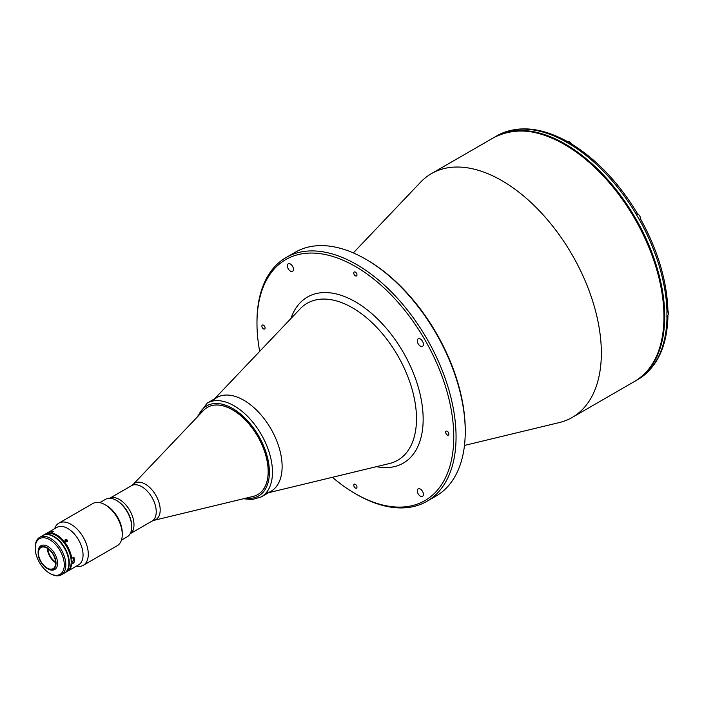 <?xml version="1.0" encoding="UTF-8"?>
<svg xmlns="http://www.w3.org/2000/svg" width="704" height="704" viewBox="0 0 704 704"><rect width="100%" height="100%" fill="white"/><g stroke="black" fill="none" stroke-linecap="round" stroke-linejoin="round"><path stroke-width="1.06" d="M71.192 561.959L72.794 561.035A2.974 1.716 -120 0 0 73.41 559.671A2.974 1.716 -120 0 0 72.882 557.753M71.139 560.023A2.974 1.716 60 0 1 71.262 560.903A2.974 1.716 60 0 1 71.192 561.51M664.866 316.334A2.974 1.716 60 0 1 664.268 316.017M447.251 434.984A2.27 1.311 -120 0 0 448.395 435.098A2.27 1.311 -120 0 0 448.738 433.277A2.27 1.311 -120 0 0 447.251 431.27A2.27 1.311 -120 0 0 446.116 431.165A2.27 1.311 -120 0 0 445.773 432.986A2.27 1.311 -120 0 0 447.251 434.984M420.341 346.104A4.33 2.499 -120 0 0 422.506 346.315A4.33 2.499 -120 0 0 423.174 342.848A4.33 2.499 -120 0 0 420.341 339.029A4.33 2.499 -120 0 0 418.176 338.818A4.33 2.499 -120 0 0 417.516 342.285A4.33 2.499 -120 0 0 420.341 346.104M420.341 496.153A4.33 2.499 -120 0 0 422.506 496.364A4.33 2.499 -120 0 0 423.174 492.897A4.33 2.499 -120 0 0 420.341 489.078A4.33 2.499 -120 0 0 418.176 488.866A4.33 2.499 -120 0 0 417.516 492.334A4.33 2.499 -120 0 0 420.341 496.153M290.4 271.084A4.33 2.499 -120 0 0 292.565 271.295A4.33 2.499 -120 0 0 293.225 267.828A4.33 2.499 -120 0 0 290.4 264.009A4.33 2.499 -120 0 0 288.235 263.798A4.33 2.499 -120 0 0 287.566 267.265A4.33 2.499 -120 0 0 290.4 271.084M263.481 328.891A2.27 1.311 -120 0 0 264.625 328.997A2.27 1.311 -120 0 0 264.968 327.175A2.27 1.311 -120 0 0 263.481 325.178A2.27 1.311 -120 0 0 262.346 325.063A2.27 1.311 -120 0 0 262.002 326.885A2.27 1.311 -120 0 0 263.481 328.891M355.37 275.836A2.27 1.311 -120 0 0 356.506 275.95A2.27 1.311 -120 0 0 356.858 274.129A2.27 1.311 -120 0 0 355.37 272.122A2.27 1.311 -120 0 0 354.235 272.008A2.27 1.311 -120 0 0 353.883 273.83A2.27 1.311 -120 0 0 355.37 275.836M355.37 488.039A2.27 1.311 -120 0 0 356.506 488.154A2.27 1.311 -120 0 0 356.858 486.332A2.27 1.311 -120 0 0 355.37 484.326A2.27 1.311 -120 0 0 354.235 484.211A2.27 1.311 -120 0 0 353.883 486.033A2.27 1.311 -120 0 0 355.37 488.039M464.473 445.438L559.372 422.541A140.774 81.277 -120 0 0 572.194 417.454A140.774 81.277 -120 0 0 601.348 353.012A140.774 81.277 -120 0 0 539.898 211.341A140.774 81.277 -120 0 0 431.42 173.624A140.774 81.277 -120 0 0 420.596 182.178L353.32 252.912M332.402 477.294A139.146 80.335 -120 0 0 355.37 493.698L356.514 494.358A140.774 81.277 -120 0 0 426.906 501.336L436.093 496.03A140.774 81.277 -120 0 0 465.247 431.587L465.247 430.258A139.146 80.335 -120 0 0 366.854 259.838L365.71 259.169A140.774 81.277 -120 0 0 295.319 252.199L286.132 257.506A140.774 81.277 -120 0 0 256.978 321.948L256.978 323.277A139.146 80.335 -120 0 0 259.697 351.366M426.906 501.336A140.774 81.277 -120 0 0 448.483 388.529A140.774 81.277 -120 0 0 356.514 264.475A140.774 81.277 -120 0 0 286.132 257.506M356.514 494.358L355.37 493.698A139.146 80.335 -120 0 0 453.763 436.885A139.146 80.335 -120 0 0 355.37 266.464A139.146 80.335 -120 0 0 256.978 323.277M265.989 493.319A54.146 31.258 -120 0 0 282.128 466.576A54.146 31.258 -120 0 0 255.464 409.05A54.146 31.258 -120 0 0 212.608 400.866M465.247 431.587A140.774 81.277 -120 0 0 365.71 259.169L366.854 259.838M639.619 378.47L639.461 378.567A140.774 81.277 -120 0 0 666.987 317.733L666.908 317.777A140.774 81.277 -120 0 0 666.934 315.137A140.774 81.277 -120 0 0 666.908 312.47L666.987 312.426A140.774 81.277 -120 0 0 639.461 219.806L640.138 219.419M635.175 381.084A140.774 81.277 -120 0 0 635.562 380.864A140.774 81.277 -120 0 0 664.717 316.422A140.774 81.277 -120 0 0 603.266 174.75A140.774 81.277 -120 0 0 494.789 137.034A140.774 81.277 -120 0 0 494.41 137.262M635.562 380.864L637.78 379.579A140.774 81.277 -120 0 0 639.39 378.611L639.461 378.567M666.987 317.733L667.938 316.43L667.471 315.436M640.649 219.12C657.923 250.483 667.022 281.142 667.938 311.08L666.987 312.426M636.891 213.796L636.134 214.227A140.774 81.277 -120 0 1 639.39 219.85L639.461 219.806M636.134 214.227L636.794 213.849A3.247 1.874 60 0 0 636.284 214.456L638.299 214.35C640.385 216.198 640.842 217.87 639.681 219.375A2.974 1.716 -120 0 0 640.138 216.982A2.974 1.716 -120 0 0 638.194 214.359A2.974 1.716 -120 0 0 636.706 214.21M640.042 219.481A3.247 1.874 60 0 1 639.258 219.613L639.681 219.375M567.406 142.111L566.782 141.214L565.101 141.434A140.774 81.277 -120 0 1 569.694 144.082L571.41 143.889C596.886 159.65 618.878 182.855 637.402 213.497M494.789 137.034L497.006 135.758A140.774 81.277 -120 0 1 498.652 134.851L498.89 134.719M117.146 500.817L116.38 500.377L117.146 500.817A20.574 11.88 60 0 1 131.692 526.02L131.692 526.9A21.657 12.505 -120 0 0 116.38 500.377L116.38 500.377A21.657 12.505 -120 0 0 105.547 499.303L99.783 502.63M121.44 540.144L127.204 536.818A21.657 12.505 -120 0 0 131.692 526.9M109.49 498.291A20.574 11.88 60 0 1 119.442 499.497A20.574 11.88 60 0 1 132.792 517.317A20.574 11.88 60 0 1 130.055 533.905M71.183 561.607A21.12 12.188 60 0 0 71.192 561.396A21.12 12.188 60 0 0 56.258 535.533L55.871 535.313A21.657 12.505 -120 0 0 45.047 534.239L43.129 535.339A21.657 12.505 -120 0 0 42.944 535.454M64.592 572.959A21.657 12.505 -120 0 0 64.786 572.854A21.657 12.505 -120 0 0 68.112 555.5A21.657 12.505 -120 0 0 53.962 536.413A21.657 12.505 -120 0 0 43.129 535.339M47.837 546.41A13.754 7.938 -120 0 0 40.955 545.723A13.754 7.938 -120 0 0 38.113 552.024L38.113 552.904A12.672 7.313 -120 0 0 47.071 568.418L47.837 568.867A13.754 7.938 -120 0 0 54.71 569.545A13.754 7.938 -120 0 0 56.822 558.527A13.754 7.938 -120 0 0 47.837 546.41M47.837 568.867L47.071 568.418A12.672 7.313 -120 0 0 56.03 563.253A12.672 7.313 -120 0 0 47.071 547.73A12.672 7.313 -120 0 0 38.113 552.904M47.071 568.022A12.179 7.031 -120 0 0 53.161 568.63A12.179 7.031 -120 0 0 55.026 558.862A12.179 7.031 -120 0 0 47.071 548.126A12.179 7.031 -120 0 0 40.982 547.527A12.179 7.031 -120 0 0 39.107 557.286A12.179 7.031 -120 0 0 47.071 568.022M47.916 548.671A11.37 6.565 -120 0 0 55.642 562.047M47.344 548.293A12.179 7.031 -120 0 0 55.678 562.734M64.786 572.854L66.704 571.745A21.657 12.505 -120 0 0 71.192 561.836A21.657 12.505 -120 0 0 55.871 535.313L56.258 535.533A21.12 12.188 60 0 1 70.981 558.395L71.746 558.404A21.657 12.505 60 0 0 56.637 534.864A21.657 12.505 60 0 0 51.242 532.884L53.46 531.599A21.657 12.505 -120 0 0 49.148 531.986L49.632 533.245M35.2 548.126L35.2 547.246A21.657 12.505 60 0 1 39.688 537.328A21.657 12.505 60 0 1 50.512 538.402A21.657 12.505 60 0 1 64.662 557.489A21.657 12.505 60 0 1 61.345 574.842A21.657 12.505 60 0 1 50.512 573.769L49.746 573.329A20.574 11.88 -120 0 0 64.293 564.925A20.574 11.88 -120 0 0 49.746 539.73A20.574 11.88 -120 0 0 35.2 548.126A20.574 11.88 -120 0 0 49.746 573.329L50.512 573.769M61.345 574.842L64.407 573.074A21.657 12.505 -120 0 0 67.725 555.72A21.657 12.505 -120 0 0 53.574 536.633A21.657 12.505 -120 0 0 42.75 535.559L39.688 537.328M243.839 400.259A54.146 31.258 60 0 1 279.215 447.973A54.146 31.258 60 0 1 270.917 491.357L261.254 496.936A54.146 31.258 60 0 0 269.553 453.552A54.146 31.258 60 0 0 234.177 405.838A54.146 31.258 60 0 0 207.108 403.154L216.77 397.575A54.146 31.258 60 0 1 243.839 400.259M207.425 407.352A50.354 29.075 60 0 1 232.646 409.816A50.354 29.075 60 0 1 265.558 454.23A50.354 29.075 60 0 1 257.778 494.569M65.366 539.546C64.698 540.918 65.252 541.605 67.021 541.605C67.725 540.179 67.17 539.493 65.366 539.546M70.981 564.142L71.746 564.15A21.657 12.505 60 0 1 67.47 571.305A21.657 12.505 60 0 1 67.082 571.516M45.434 534.028A21.657 12.505 60 0 1 45.813 533.79L56.918 527.384A21.657 12.505 60 0 1 67.742 528.458A21.657 12.505 60 0 1 81.893 547.545A21.657 12.505 60 0 1 78.575 564.898L67.47 571.305M71.746 564.15L73.973 562.866A21.657 12.505 -120 0 0 73.973 557.119L71.746 558.404M51.049 533.606L51.242 532.884M54.604 528.722L54.965 527.833A24.367 14.071 60 0 1 58.872 523.125A24.367 14.071 60 0 1 71.06 524.33A24.367 14.071 60 0 1 86.979 545.802A24.367 14.071 60 0 1 83.239 565.33A24.367 14.071 60 0 1 77.202 566.359L76.261 566.227M122.258 534.556L122.258 532.787A22.202 12.813 60 0 0 106.568 505.604L105.037 504.715A24.367 14.071 60 0 1 122.258 534.556A24.367 14.071 60 0 1 117.216 545.714L83.239 565.33M58.872 523.125L92.849 503.51A24.367 14.071 60 0 1 105.037 504.715L106.568 505.604M71.79 561.607L73.973 562.866M45.813 533.79A21.657 12.505 60 0 1 46.93 533.271L46.737 533.993M49.148 531.986L46.93 533.271M203.509 410.441A50.354 29.075 60 0 1 207.381 407.378A50.354 29.075 60 0 1 232.558 409.869A50.354 29.075 60 0 1 265.452 454.247A50.354 29.075 60 0 1 257.734 494.595A50.354 29.075 60 0 1 253.15 496.417L153.912 520.353A21.05 12.153 60 0 0 159.491 504.328A21.05 12.153 60 0 0 145.306 484.167A21.05 12.153 60 0 0 133.162 484.405L203.509 410.441M51.867 532.523A2.974 1.716 -120 0 0 51.586 532.523A2.974 1.716 -120 0 0 51.154 532.655L50.072 533.28M66.387 541.693A1.32 1.038 35.1 0 0 66.035 539.414A1.32 1.038 35.1 0 0 66.387 541.693M66.537 539.88L65.666 539.818L65.34 540.487L66.757 541.279L66.537 539.88L65.956 541.226M66.616 541.27L67.082 540.619M666.934 315.753L668.122 315.066A2.974 1.716 -120 0 0 668.738 313.702A2.974 1.716 -120 0 0 667.92 311.309M667.929 311.238A2.763 1.593 60 0 1 668.738 313.526M638.343 214.447A2.763 1.593 60 0 1 640.297 217.914M571.208 143.792A2.974 1.716 -120 0 0 568.049 141.742L571.331 143.845M569.615 141.935A2.763 1.593 60 0 1 571.27 143.818M494.023 137.482C522.685 123.288 555.702 132.563 593.058 165.308C634.418 202.462 664.928 267.168 664.268 316.422C663.907 347.811 654.078 369.442 634.797 381.304A140.774 81.277 -120 0 0 663.951 316.862A140.774 81.277 -120 0 0 602.501 175.19A140.774 81.277 -120 0 0 494.023 137.482L431.42 173.624M214.482 398.904L300.159 308.818A90.605 52.316 60 0 1 352.422 307.798A90.605 52.316 60 0 1 416.495 418.774A90.605 52.316 60 0 1 389.479 463.531L268.629 492.686M376.49 466.664A95.876 55.352 -120 0 0 422.312 406.384A95.876 55.352 -120 0 0 355.37 301.796A95.876 55.352 -120 0 0 290.946 318.498M636.214 214.183A140.774 81.277 -120 0 0 569.765 144.038M565.171 141.39A140.774 81.277 -120 0 0 498.731 134.807M198.361 415.853A51.982 30.008 60 0 1 232.646 408.496A51.982 30.008 60 0 1 268.778 464.024A51.982 30.008 60 0 1 245.881 498.168M110.264 497.957L131.534 485.681A20.469 11.818 60 0 1 141.768 486.693A20.469 11.818 60 0 1 155.135 504.724A20.469 11.818 60 0 1 152.002 521.127L153.912 520.353M667.938 311.177L668.8 313.614L668.122 315.066M566.87 142.419L568.049 141.742M634.797 381.304L572.194 417.454M667.938 316.43C667.128 345.655 657.659 366.353 639.54 378.523M498.802 134.763C518.399 125.154 541.059 127.31 566.782 141.214M71.192 561.396L71.192 561.836M243.54 498.731L251.803 499.638L261.254 496.936M196.698 417.604L207.108 403.154M130.724 533.412L152.002 521.127M131.534 485.681L133.162 484.405"/></g></svg>

